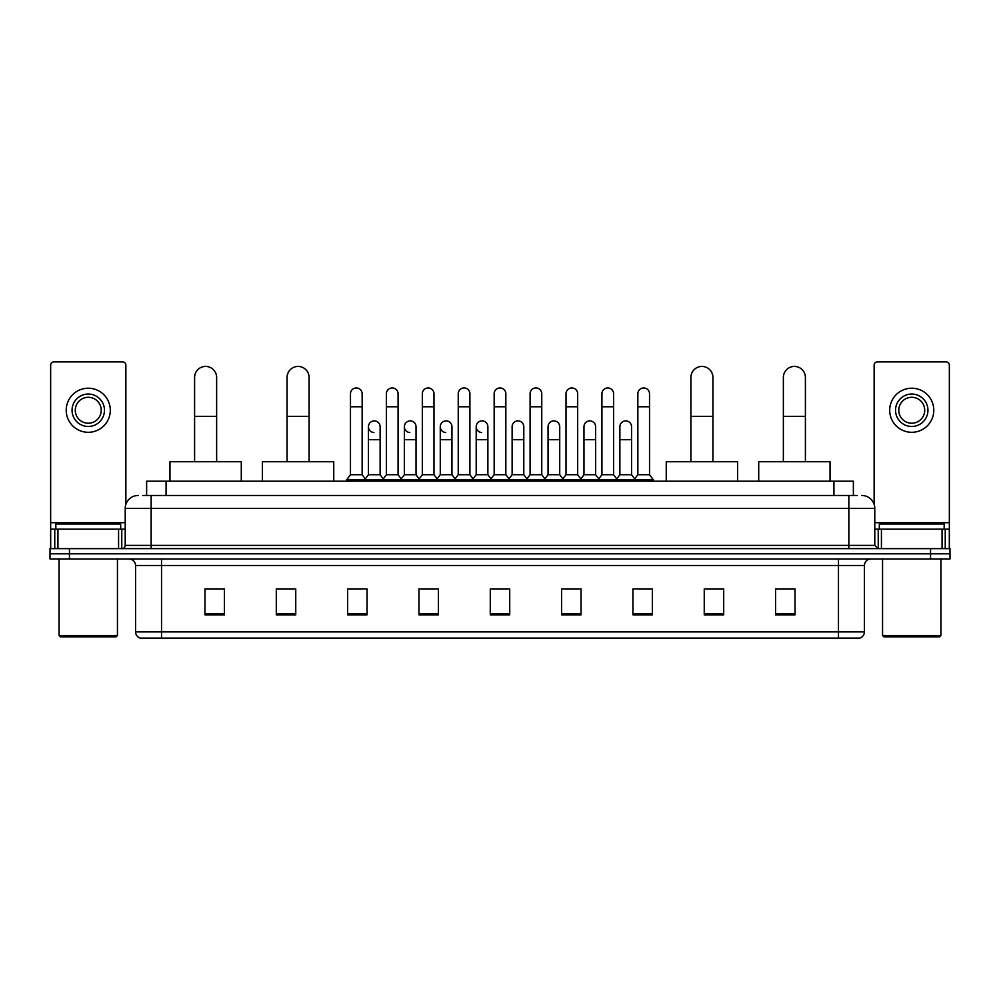 <?xml version="1.0" encoding="UTF-8"?>
<svg xmlns="http://www.w3.org/2000/svg" width="1000" height="1000" viewBox="0 0 1000 1000"><rect width="100%" height="100%" fill="white"/><g stroke="black" fill="none" stroke-linecap="round" stroke-linejoin="round"><path stroke-width="1.5" d="M146.625 495.462L146.625 481.2L853.375 481.2L853.375 495.462M143.025 495.462L857.275 495.462M142.725 495.462L151.15 495.462L151.15 508.425L125.213 508.425L125.213 545.388A3.237 3.237 0 0 1 121.975 548.625M138.188 495.462A12.962 12.962 0 0 0 125.213 508.425M861.812 495.462A12.962 12.962 0 0 1 874.788 508.425L874.788 545.388L878.025 548.625M69.45 548.625L50 548.625L50 553.812L69.45 553.812L50 553.812L50 559L69.45 559L69.45 553.812L930.55 553.812L69.45 553.812L69.45 548.625L930.55 548.625L930.55 553.812L950 553.812L930.55 553.812L930.55 559L69.45 559M930.55 559L950 559L950 548.625L930.55 548.625M864.412 631.888C864.225 635 862.675 637.075 859.737 638.112L838.475 638.112L838.475 631.888L864.412 631.888L864.412 565.487A6.488 6.488 0 0 1 870.888 559M838.475 638.112L140.262 638.112A6.488 6.488 0 0 1 135.588 631.888L135.588 565.487C135.213 561.55 133.05 559.388 129.113 559M795.025 614.837L795.025 588.9L775.575 588.9L775.575 614.837L795.025 614.837M723.7 614.837L723.7 588.9L704.25 588.9L704.25 614.837L723.7 614.837M652.375 614.837L652.375 588.9L632.925 588.9L632.925 614.837L652.375 614.837M581.05 614.837L581.05 588.9L561.6 588.9L561.6 614.837L581.05 614.837M224.425 614.837L224.425 588.9L204.975 588.9L204.975 614.837L224.425 614.837M295.75 614.837L295.75 588.9L276.3 588.9L276.3 614.837L295.75 614.837M367.075 614.837L367.075 588.9L347.625 588.9L347.625 614.837L367.075 614.837M438.4 614.837L438.4 588.9L418.95 588.9L418.95 614.837L438.4 614.837M509.725 614.837L509.725 588.9L490.275 588.9L490.275 614.837L509.725 614.837M637.2 589.025L650.175 589.025M421.675 589.025L434.637 589.025M349.825 589.025L362.8 589.025M565.363 589.025L578.325 589.025M493.512 589.025L506.488 589.025M295.75 589.025L276.3 589.025M224.425 589.025L204.975 589.025M723.7 589.025L704.25 589.025M795.025 589.025L775.575 589.025M118.575 548.625L118.575 529.175L57.938 529.175L57.938 548.625M125.862 504.375L125.862 365.125A3.237 3.237 0 0 0 122.625 361.887L53.888 361.887A3.237 3.237 0 0 0 50.65 365.125L50.65 529.175L57.938 529.175M118.575 529.175L125.213 529.175M50.65 548.625L50.65 529.175M88.263 394.05A16.213 16.213 0 0 0 72.05 410.262A16.213 16.213 0 0 0 88.263 426.475A16.213 16.213 0 0 0 104.462 410.262A16.213 16.213 0 0 0 88.263 394.05M88.263 397.287A12.962 12.962 0 0 0 75.287 410.262A12.962 12.962 0 0 0 88.263 423.225A12.962 12.962 0 0 0 101.225 410.262A12.962 12.962 0 0 0 88.263 397.287M88.263 432.3A22.05 22.05 0 0 0 110.3 410.262A22.05 22.05 0 0 0 88.263 388.212A22.05 22.05 0 0 0 66.213 410.262A22.05 22.05 0 0 0 88.263 432.3M116.137 636.812L60.375 636.812L59.075 635.513L117.438 635.513L116.137 636.812M59.075 559L59.075 635.513M117.438 559L117.438 635.513M120.675 529.175L120.675 523.987L55.838 523.987L55.838 529.175M194.6 461.737L194.6 377.45A11.025 11.025 0 0 1 205.625 366.425A11.025 11.025 0 0 1 216.637 377.45A11.025 11.025 0 0 0 205.625 366.425M216.637 461.737L216.637 377.45M241.287 481.2L241.287 461.737L169.963 461.737L169.963 481.2M287.062 461.737L287.062 377.45A11.025 11.025 0 0 1 298.087 366.425A11.025 11.025 0 0 1 309.113 377.45A11.025 11.025 0 0 0 298.087 366.425M309.113 461.737L309.113 377.45M333.75 481.2L333.75 461.737L262.425 461.737L262.425 481.2M690.888 461.737L690.888 377.45A11.025 11.025 0 0 1 701.912 366.425A11.025 11.025 0 0 1 712.938 377.45A11.025 11.025 0 0 0 701.912 366.425M712.938 461.737L712.938 377.45M737.575 481.2L737.575 461.737L666.25 461.737L666.25 481.2M783.363 461.737L783.363 377.45A11.025 11.025 0 0 1 794.375 366.425A11.025 11.025 0 0 1 805.4 377.45A11.025 11.025 0 0 0 794.375 366.425M805.4 461.737L805.4 377.45M830.037 481.2L830.037 461.737L758.713 461.737L758.713 481.2M350.475 406.763L362.15 406.763L362.15 474.712L350.475 474.712L350.475 393.787A5.838 5.838 0 0 1 356.675 387.962A5.838 5.838 0 0 1 362.15 393.787A5.838 5.838 0 0 0 356.675 387.962M350.475 474.712L346.587 479.9L346.587 481.2M362.15 474.712L366.037 479.9L346.587 479.9M386.4 474.712L386.4 406.763L398.075 406.763L398.075 474.712L386.4 474.712L382.512 479.9L366.037 479.9L366.037 481.2M386.4 406.763L386.4 393.787A5.838 5.838 0 0 1 392.6 387.962A5.838 5.838 0 0 1 398.075 393.787A5.838 5.838 0 0 0 392.6 387.962M398.075 474.712L401.962 479.9L382.512 479.9L382.512 481.2M422.325 474.712L422.325 406.763L433.988 406.763L433.988 474.712L422.325 474.712L418.425 479.9L401.962 479.9L401.962 481.2M422.325 406.763L422.325 393.787A5.838 5.838 0 0 1 428.525 387.962A5.838 5.838 0 0 1 433.988 393.787A5.838 5.838 0 0 0 428.525 387.962M433.988 474.712L437.887 479.9L418.425 479.9L418.425 481.2M458.237 474.712L458.237 406.763L469.913 406.763L469.913 474.712L458.237 474.712L454.35 479.9L437.887 479.9L437.887 481.2M458.237 406.763L458.237 393.787A5.838 5.838 0 0 1 464.45 387.962A5.838 5.838 0 0 1 469.913 393.787A5.838 5.838 0 0 0 464.45 387.962M469.913 474.712L473.8 479.9L454.35 479.9L454.35 481.2M494.162 474.712L494.162 406.763L505.838 406.763L505.838 474.712L494.162 474.712L490.275 479.9L473.8 479.9L473.8 481.2M494.162 406.763L494.162 393.787A5.838 5.838 0 0 1 500.363 387.962A5.838 5.838 0 0 1 505.838 393.787A5.838 5.838 0 0 0 500.363 387.962M505.838 474.712L509.725 479.9L490.275 479.9L490.275 481.2M530.087 474.712L530.087 406.763L541.763 406.763L541.763 474.712L530.087 474.712L526.2 479.9L509.725 479.9L509.725 481.2M530.087 406.763L530.087 393.787A5.838 5.838 0 0 1 536.287 387.962A5.838 5.838 0 0 1 541.763 393.787A5.838 5.838 0 0 0 536.287 387.962M541.763 474.712L545.65 479.9L526.2 479.9L526.2 481.2M566.013 474.712L566.013 406.763L577.675 406.763L577.675 474.712L566.013 474.712L562.112 479.9L545.65 479.9L545.65 481.2M566.013 406.763L566.013 393.787A5.838 5.838 0 0 1 572.212 387.962A5.838 5.838 0 0 1 577.675 393.787A5.838 5.838 0 0 0 572.212 387.962M577.675 474.712L581.575 479.9L562.112 479.9L562.112 481.2M601.925 474.712L601.925 406.763L613.6 406.763L613.6 474.712L601.925 474.712L598.038 479.9L581.575 479.9L581.575 481.2M601.925 406.763L601.925 393.787A5.838 5.838 0 0 1 608.138 387.962A5.838 5.838 0 0 1 613.6 393.787A5.838 5.838 0 0 0 608.138 387.962M613.6 474.712L617.487 479.9L598.038 479.9L598.038 481.2M637.85 474.712L637.85 406.763L649.525 406.763L649.525 474.712L637.85 474.712L633.962 479.9L617.487 479.9L617.487 481.2M637.85 406.763L637.85 393.787A5.838 5.838 0 0 1 644.05 387.962A5.838 5.838 0 0 1 649.525 393.787A5.838 5.838 0 0 0 644.05 387.962M649.525 474.712L653.413 479.9L633.962 479.9L633.962 481.2M653.413 479.9L653.413 481.2M373.9 432.55A5.838 5.838 0 0 1 368.438 426.725A5.838 5.838 0 0 1 374.637 420.9A5.838 5.838 0 0 1 380.112 426.725L380.112 439.7L368.438 439.7L368.438 426.725M380.112 439.7L380.112 474.712L368.438 474.712L368.438 439.7M368.438 474.712L365.288 478.9M380.112 474.712L383.25 478.9M409.825 432.55A5.838 5.838 0 0 1 404.363 426.725A5.838 5.838 0 0 1 410.562 420.9A5.838 5.838 0 0 1 416.025 426.725L416.025 439.7L404.363 439.7L404.363 426.725M416.025 439.7L416.025 474.712L404.363 474.712L404.363 439.7M404.363 474.712L401.213 478.9M416.025 474.712L419.175 478.9M445.75 432.55A5.838 5.838 0 0 1 440.275 426.725A5.838 5.838 0 0 1 446.488 420.9A5.838 5.838 0 0 1 451.95 426.725L451.95 439.7L440.275 439.7L440.275 426.725M451.95 439.7L451.95 474.712L440.275 474.712L440.275 439.7M440.275 474.712L437.137 478.9M451.95 474.712L455.1 478.9M481.675 432.55A5.838 5.838 0 0 1 476.2 426.725A5.838 5.838 0 0 1 482.4 420.9A5.838 5.838 0 0 1 487.875 426.725L487.875 439.7L476.2 439.7L476.2 426.725M487.875 439.7L487.875 474.712L476.2 474.712L476.2 439.7M476.2 474.712L473.062 478.9M487.875 474.712L491.025 478.9M512.125 426.725A5.838 5.838 0 0 1 518.325 420.9A5.838 5.838 0 0 1 523.8 426.725L523.8 439.7L512.125 439.7L512.125 426.725M523.8 439.7L523.8 474.712L512.125 474.712L512.125 439.7M512.125 474.712L508.975 478.9M523.8 474.712L526.938 478.9M548.05 426.725A5.838 5.838 0 0 1 554.25 420.9A5.838 5.838 0 0 1 559.725 426.725L559.725 439.7L548.05 439.7L548.05 426.725M559.725 439.7L559.725 474.712L548.05 474.712L548.05 439.7M548.05 474.712L544.9 478.9M559.725 474.712L562.863 478.9M583.975 426.725A5.838 5.838 0 0 1 590.175 420.9A5.838 5.838 0 0 1 595.638 426.725L595.638 439.7L583.975 439.7L583.975 426.725M595.638 439.7L595.638 474.712L583.975 474.712L583.975 439.7M583.975 474.712L580.825 478.9M595.638 474.712L598.787 478.9M619.888 426.725A5.838 5.838 0 0 1 626.1 420.9A5.838 5.838 0 0 1 631.562 426.725L631.562 439.7L619.888 439.7L619.888 426.725M631.562 439.7L631.562 474.712L619.888 474.712L619.888 439.7M619.888 474.712L616.75 478.9M631.562 474.712L634.712 478.9M942.062 548.625L942.062 529.175L881.425 529.175L881.425 548.625M942.062 529.175L949.35 529.175L949.35 365.125A3.237 3.237 0 0 0 946.112 361.887L877.375 361.887A3.237 3.237 0 0 0 874.137 365.125L874.137 504.375M874.788 529.175L881.425 529.175M949.35 529.175L949.35 548.625M911.737 394.05A16.213 16.213 0 0 0 895.537 410.262A16.213 16.213 0 0 0 911.737 426.475A16.213 16.213 0 0 0 927.95 410.262A16.213 16.213 0 0 0 911.737 394.05M911.737 397.287A12.962 12.962 0 0 0 898.775 410.262A12.962 12.962 0 0 0 911.737 423.225A12.962 12.962 0 0 0 924.712 410.262A12.962 12.962 0 0 0 911.737 397.287M911.737 432.3A22.05 22.05 0 0 0 933.787 410.262A22.05 22.05 0 0 0 911.737 388.212A22.05 22.05 0 0 0 889.7 410.262A22.05 22.05 0 0 0 911.737 432.3M939.625 636.812L883.863 636.812L882.562 635.513L940.925 635.513L939.625 636.812M882.562 559L882.562 635.513M940.925 559L940.925 635.513M944.163 529.175L944.163 523.987L879.325 523.987L879.325 529.175M166.075 495.462L166.075 481.2M833.925 495.462L833.925 481.2M151.15 548.625L151.15 545.388L874.788 545.388M125.213 545.388L151.15 545.388L151.15 508.425L848.85 508.425L848.85 548.625M874.788 508.425L848.85 508.425L848.85 495.462M838.475 559L838.475 565.487L135.588 565.487M864.412 565.487L838.475 565.487L838.475 631.888L161.525 631.888L161.525 638.112M135.588 631.888L161.525 631.888L161.525 559M509.725 613.938L490.275 613.938M438.4 613.938L418.95 613.938M367.075 613.938L347.625 613.938M295.75 613.938L276.3 613.938M224.425 613.938L204.975 613.938M581.05 613.938L561.6 613.938M652.375 613.938L632.925 613.938M723.7 613.938L704.25 613.938M795.025 613.938L775.575 613.938M125.213 522.7L50.65 522.7M121.762 529.175L121.762 548.625M50.7 529.175L50.7 548.625M54.75 548.625L54.75 529.175M194.6 416.35L216.637 416.35M287.062 416.35L309.113 416.35M690.888 416.35L712.938 416.35M783.363 416.35L805.4 416.35M949.35 522.7L874.788 522.7M949.3 548.625L949.3 529.175M945.25 529.175L945.25 548.625M878.238 548.625L878.238 529.175M362.15 406.763L362.15 393.787M398.075 406.763L398.075 393.787M433.988 406.763L433.988 393.787M469.913 406.763L469.913 393.787M505.838 406.763L505.838 393.787M541.763 406.763L541.763 393.787M577.675 406.763L577.675 393.787M613.6 406.763L613.6 393.787M649.525 406.763L649.525 393.787"/></g></svg>
